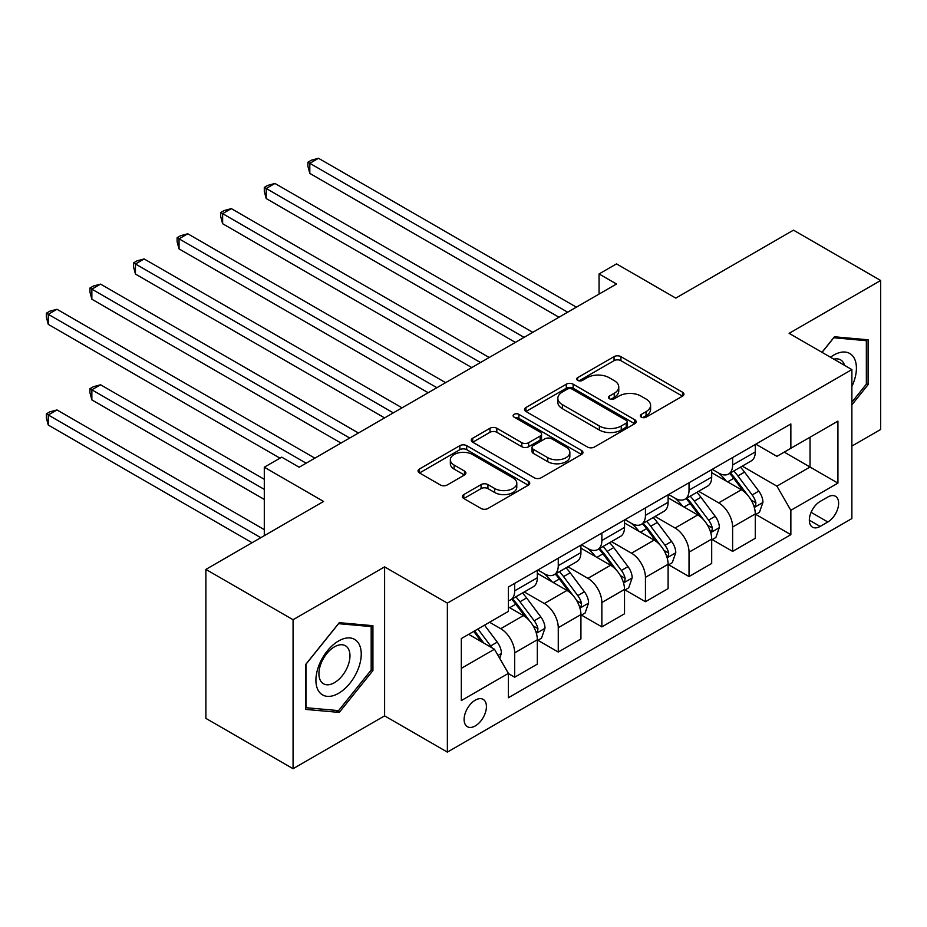 <?xml version="1.0" encoding="UTF-8"?>
<svg xmlns="http://www.w3.org/2000/svg" width="927" height="927" viewBox="0 0 927 927"><rect width="100%" height="100%" fill="white"/><g stroke="black" fill="none" stroke-linecap="round" stroke-linejoin="round"><path stroke-width="1.39" d="M641.357 417.15A3.384 1.958 0 0 0 646.142 417.15L682.515 396.153A4.844 2.793 0 0 0 683.929 394.184A4.844 2.793 0 0 0 682.515 392.202L620.905 356.628A4.844 2.793 0 0 0 614.056 356.628L577.695 377.625A3.384 1.958 0 0 0 576.698 379.016A3.384 1.958 0 0 0 577.695 380.394A3.384 1.958 0 0 0 582.48 380.394L587.185 377.671A15.492 8.946 0 0 1 609.097 377.671L614.23 380.638A15.492 8.946 0 0 1 618.761 386.965A15.492 8.946 0 0 1 614.23 393.291L609.526 396.003A3.384 1.958 0 0 0 608.529 397.393A3.384 1.958 0 0 0 609.526 398.772A3.384 1.958 0 0 0 614.311 398.772L619.016 396.061A15.492 8.946 0 0 1 640.928 396.061L646.061 399.016A15.492 8.946 0 0 1 650.603 405.342A15.492 8.946 0 0 1 646.061 411.669L641.357 414.381A3.384 1.958 0 0 0 640.36 415.771A3.384 1.958 0 0 0 641.357 417.15L641.357 414.381M475.273 725.934A15.782 9.108 120 0 0 485.574 712.029A15.782 9.108 120 0 0 483.164 699.375A15.782 9.108 120 0 0 475.273 700.163A15.782 9.108 120 0 0 464.96 714.068A15.782 9.108 120 0 0 467.382 726.71A15.782 9.108 120 0 0 475.273 725.934M463.79 494.566A4.844 2.793 0 0 0 462.376 496.548A4.844 2.793 0 0 0 463.79 498.517L481.078 508.494A4.844 2.793 0 0 0 487.926 508.494L528.32 485.18A4.844 2.793 0 0 0 529.734 483.21A4.844 2.793 0 0 0 528.32 481.229L466.698 445.655A4.844 2.793 0 0 0 459.862 445.655L419.467 468.981A4.844 2.793 0 0 0 418.054 470.951A4.844 2.793 0 0 0 419.467 472.932L440.348 484.983A4.844 2.793 0 0 0 447.196 484.983L464.473 475.006A4.844 2.793 0 0 0 465.899 473.025A4.844 2.793 0 0 0 464.473 471.055L454.126 465.076A12.943 7.474 0 0 1 450.337 459.792A12.943 7.474 0 0 1 458.32 452.886A12.943 7.474 0 0 1 472.434 454.497L513.002 477.915A12.943 7.474 0 0 1 516.791 483.21A12.943 7.474 0 0 1 508.796 490.116A12.943 7.474 0 0 1 494.682 488.494L487.926 484.589A4.844 2.793 0 0 0 481.078 484.589L463.79 494.566L463.79 498.517M851.878 446.084L880.65 429.479L880.65 280.487L793.466 230.163L675.783 298.112L616.501 263.882L599.062 273.952L616.501 284.01L299.166 467.22L281.727 457.162L264.299 467.22L264.299 535.679M293.071 619.734L293.071 768.715L384.601 715.864L384.601 566.884L293.071 619.734L205.887 569.398L323.581 501.449L264.299 467.22M384.601 566.884L447.37 603.118L851.878 369.583L851.878 518.564L447.37 752.11L447.37 603.118M880.65 280.487L789.109 333.338L851.878 369.583M587.533 447.046A4.844 2.793 0 0 0 594.381 447.046L634.763 423.72A4.844 2.793 0 0 0 636.189 421.75A4.844 2.793 0 0 0 634.763 419.769L573.153 384.195A4.844 2.793 0 0 0 566.304 384.195L525.922 407.521A4.844 2.793 0 0 0 524.497 409.491A4.844 2.793 0 0 0 525.922 411.472L587.533 447.046M515.47 417.88A3.384 1.958 0 0 1 518.9 418.367L518.9 414.334L581.542 450.499A4.844 2.793 0 0 1 582.956 452.48A4.844 2.793 0 0 1 581.542 454.45L541.148 477.776A4.844 2.793 0 0 1 534.3 477.776L472.689 442.202L472.689 438.251A4.844 2.793 0 0 0 471.275 440.221A4.844 2.793 0 0 0 472.689 442.202M472.689 438.251L489.977 428.262A4.844 2.793 0 0 1 496.826 428.262L521.808 442.689A4.844 2.793 0 0 0 528.657 442.689L540.128 436.072A4.844 2.793 0 0 0 541.542 434.091A4.844 2.793 0 0 0 540.128 432.121L514.114 417.104A3.384 1.958 0 0 1 513.118 415.713A3.384 1.958 0 0 1 515.215 413.905A3.384 1.958 0 0 1 518.9 414.334M293.071 768.715L205.887 718.379L205.887 569.398M827.823 497.023L820.152 501.449A15.284 8.83 120 0 0 810.163 514.925A15.284 8.83 120 0 0 812.504 527.173A15.284 8.83 120 0 0 820.152 526.42L827.823 521.982A15.284 8.83 120 0 0 837.811 508.517A15.284 8.83 120 0 0 835.459 496.269A15.284 8.83 120 0 0 827.823 497.023M755.806 444.172L776.907 456.351L790.858 448.297L790.858 423.94L508.402 587.011L508.402 611.38L461.322 638.552L461.322 700.569L508.402 673.384L508.402 697.741L790.858 534.67L790.858 510.313L776.907 486.154L742.237 466.13M790.858 448.297L837.927 421.125L837.927 483.129L790.858 510.313M384.601 715.864L447.37 752.11M599.062 273.952L599.062 294.079M784.23 452.121L810.036 467.023L810.036 437.231L837.927 421.125M776.907 486.154L810.036 467.023L837.927 483.129M461.322 668.355L494.45 649.224L468.645 634.323M508.402 673.581L514.67 677.208L514.67 652.851A19.722 11.391 -120 0 0 500.731 628.691L489.56 622.249M514.67 677.208L537.336 664.126L537.336 639.769A19.722 11.391 -120 0 0 523.396 615.609L508.402 606.942M537.869 640.267L558.263 652.04L558.263 627.683A19.722 11.391 -120 0 0 544.311 603.523L524.288 591.959M558.263 652.04L580.928 638.958L580.928 614.601A19.722 11.391 -120 0 0 566.976 590.441L537.336 573.326M581.449 615.099L601.855 626.884L601.855 602.515A19.722 11.391 -120 0 0 587.903 578.355L567.88 566.791M601.855 626.884L624.52 613.79L624.52 589.433A19.722 11.391 -120 0 0 610.569 565.273L580.928 548.158M625.041 589.931L645.447 601.716L645.447 577.347A19.722 11.391 -120 0 0 631.496 553.187L611.461 541.635M645.447 601.716L668.112 588.622L668.112 564.265A19.722 11.391 -120 0 0 654.161 540.105L624.52 522.99M668.634 564.763L689.028 576.548L689.028 552.191A19.722 11.391 -120 0 0 675.088 528.031L655.053 516.466M689.028 576.548L711.693 563.465L711.693 539.097A19.722 11.391 -120 0 0 697.753 514.937L668.112 497.822M712.226 539.607L732.62 551.38L732.62 527.023A19.722 11.391 -120 0 0 718.668 502.863L698.645 491.298M732.62 551.38L755.285 538.297L755.285 513.929A19.722 11.391 -120 0 0 741.333 489.769L711.693 472.666M712.226 469.34L718.668 473.06A19.722 11.391 -120 0 0 728.529 474.045A19.722 11.391 -120 0 0 732.62 465.006L732.62 457.556M668.634 494.508L675.088 498.228A19.722 11.391 -120 0 0 684.949 499.201A19.722 11.391 -120 0 0 689.028 490.174L689.028 482.724M625.041 519.665L631.496 523.396A19.722 11.391 -120 0 0 641.357 524.369A19.722 11.391 -120 0 0 645.447 515.342L645.447 507.892M581.449 544.833L587.903 548.564A19.722 11.391 -120 0 0 597.764 549.537A19.722 11.391 -120 0 0 601.855 540.511L601.855 533.06M537.869 570.001L544.311 573.732A19.722 11.391 -120 0 0 554.172 574.705A19.722 11.391 -120 0 0 558.263 565.679L558.263 558.228M755.806 514.439L790.858 534.67M728.529 474.045L751.206 460.951A19.722 11.391 -120 0 0 755.285 451.924L755.285 444.473M684.949 499.201L707.614 486.119A19.722 11.391 -120 0 0 711.693 477.092L711.693 469.641M641.357 524.369L664.022 511.287A19.722 11.391 -120 0 0 668.112 502.26L668.112 494.809M597.764 549.537L620.43 536.455A19.722 11.391 -120 0 0 624.52 527.417L624.52 519.977M554.172 574.705L576.849 561.623A19.722 11.391 -120 0 0 580.928 552.585L580.928 545.134M508.402 600.673A19.722 11.391 -120 0 0 510.592 599.873L533.257 586.779A19.722 11.391 -120 0 0 537.336 577.753L537.336 570.302M510.592 599.873A19.722 11.391 -120 0 0 514.67 590.835L514.67 583.396M494.45 649.224L508.402 673.384M851.878 404.832L868.101 384.67L868.101 339.792L834.451 336.791L821.971 352.306M305.62 709.41L339.27 712.411L372.921 670.557L372.921 625.679L339.27 622.677L305.62 664.543L305.62 709.41M866.351 383.662L868.101 384.67M371.182 669.549L372.921 670.557M335.713 710.36L339.27 712.411M642.712 417.625L646.061 415.69A15.492 8.946 0 0 0 650.603 409.375L650.603 405.342M618.761 386.965L618.761 390.997A15.492 8.946 0 0 1 614.23 397.312L610.881 399.247M682.446 396.188L620.905 360.661A4.844 2.793 0 0 0 614.056 360.661L579.039 380.87M634.705 423.755L573.153 388.228A4.844 2.793 0 0 0 566.304 388.228L525.98 411.507M626.212 423.129A3.384 1.958 0 0 0 627.197 421.75A3.384 1.958 0 0 0 626.212 420.36L572.133 389.143A3.384 1.958 0 0 0 567.336 389.143L562.376 392.005A15.492 8.946 0 0 0 557.834 398.332A15.492 8.946 0 0 0 562.376 404.647L599.34 425.991A15.492 8.946 0 0 0 621.241 425.991L626.212 423.129L626.212 427.15A3.384 1.958 0 0 0 627.197 425.771L627.197 421.75M557.834 398.332L557.834 402.353A15.492 8.946 0 0 0 562.376 408.68L562.376 404.647M626.212 427.15L621.241 430.024A15.492 8.946 0 0 1 599.34 430.024L562.376 408.68M472.758 442.237L489.977 432.295L489.977 428.262M541.542 434.091L541.542 438.123A4.844 2.793 0 0 1 540.128 440.105L528.657 446.721A4.844 2.793 0 0 1 521.808 446.721L496.826 432.295A4.844 2.793 0 0 0 489.977 432.295M518.9 418.367L581.472 454.485M547.741 457.66A12.943 7.474 0 0 0 561.855 459.282A12.943 7.474 0 0 0 569.85 452.376A12.943 7.474 0 0 0 566.049 447.092L551.762 438.842A4.844 2.793 0 0 0 544.914 438.842L533.454 445.458A4.844 2.793 0 0 0 532.028 447.44A4.844 2.793 0 0 0 533.454 449.41L547.741 457.66L547.741 461.692A12.943 7.474 0 0 0 561.855 463.315A12.943 7.474 0 0 0 569.85 456.408L569.85 452.376M532.028 447.44L532.028 451.461A4.844 2.793 0 0 0 533.454 453.442L533.454 449.41M547.741 461.692L533.454 453.442M516.791 483.21L516.791 487.231A12.943 7.474 0 0 1 508.796 494.137A12.943 7.474 0 0 1 494.682 492.515L487.926 488.61A4.844 2.793 0 0 0 481.078 488.61L463.859 498.552M450.337 459.792L450.337 463.813A12.943 7.474 0 0 0 454.126 469.097L454.126 465.076M464.415 475.041L454.126 469.097M528.251 485.215L466.698 449.688A4.844 2.793 0 0 0 459.862 449.688L419.537 472.967M755.285 514.74L759.468 512.318L762.956 502.26A13.071 7.543 -120 0 0 758.784 491.125L744.543 472.11A37.729 21.785 -120 0 0 740.418 467.173M726.247 481.067A37.729 21.785 -120 0 0 718.529 472.979M754.091 506.733L755.621 505.088L755.899 502.816A13.071 7.543 -120 0 0 752.156 494.948L737.915 475.933A37.729 21.785 -120 0 0 733.802 470.997M730.291 473.025A31.321 18.076 60 0 1 735.424 478.877L747.486 494.972M309.803 274.056L471.785 367.567L222.631 223.72L222.631 213.65L231.344 208.621L489.213 357.498M729.607 473.419A37.729 21.785 60 0 1 733.732 478.344L743.199 490.997M567.683 312.202L309.803 163.314L318.517 158.285L576.397 307.173M558.958 317.231L309.803 173.384L309.803 163.314L307.891 162.213L311.368 160.197L318.517 158.285M309.803 173.384L307.891 166.234L307.891 162.213M711.693 539.908L715.887 537.486L719.364 527.417A13.071 7.543 -120 0 0 715.192 516.293L700.951 497.278A37.729 21.785 -120 0 0 696.837 492.341M682.666 506.235A37.729 21.785 -120 0 0 674.937 498.147M710.511 531.901L712.029 530.256L712.318 527.973A13.071 7.543 -120 0 0 708.576 520.117L694.323 501.101A37.729 21.785 -120 0 0 690.209 496.165M686.698 498.193A31.321 18.076 60 0 1 691.832 504.045L703.894 520.14M266.211 299.212L428.193 392.735L179.038 248.888L179.038 238.818L187.752 233.778L445.632 382.666M686.026 498.587A37.729 21.785 60 0 1 690.14 503.512L699.607 516.154M668.112 565.076L672.295 562.654L675.783 552.585A13.071 7.543 -120 0 0 671.611 541.461L657.359 522.434A37.729 21.785 -120 0 0 653.245 517.509M639.074 531.391A37.729 21.785 -120 0 0 631.345 523.315M666.919 557.069L668.437 555.424L668.726 553.141A13.071 7.543 -120 0 0 664.983 545.285L650.731 526.269A37.729 21.785 -120 0 0 646.617 521.333M643.106 523.361A31.321 18.076 60 0 1 648.251 529.201L660.302 545.296M222.619 324.38L384.601 417.903L135.446 274.044L135.446 263.986L144.16 258.946L402.04 407.834M642.434 523.755A37.729 21.785 60 0 1 646.548 528.68L656.026 541.322M624.52 590.232L628.703 587.822L632.191 577.753A13.071 7.543 -120 0 0 628.019 566.629L613.767 547.602A37.729 21.785 -120 0 0 609.653 542.677M595.482 556.559A37.729 21.785 -120 0 0 587.764 548.483M623.326 582.237L624.844 580.592L625.134 578.309A13.071 7.543 -120 0 0 621.391 570.453L607.15 551.426A37.729 21.785 -120 0 0 603.025 546.501M599.514 548.529A31.321 18.076 60 0 1 604.659 554.369L616.722 570.464M179.038 349.549L341.009 443.06L91.854 299.212L91.854 289.143L100.579 284.114L358.448 433.002M598.842 548.911A37.729 21.785 60 0 1 602.956 553.848L612.434 566.49M524.091 337.37L266.211 188.482L274.937 183.453L532.805 332.329M515.366 342.399L266.211 198.552L266.211 188.482L264.299 187.381L267.787 185.365L274.937 183.453M266.211 198.552L264.299 191.402L264.299 187.381M480.499 362.538L220.707 212.538L224.195 210.533L231.344 208.621M222.631 223.72L220.707 216.57L220.707 212.538M436.907 387.695L177.115 237.706L180.603 235.701L187.752 233.778M179.038 248.888L177.115 241.738L177.115 237.706M580.928 615.401L585.111 612.99L588.599 602.921A13.071 7.543 -120 0 0 584.427 591.797L570.186 572.77A37.729 21.785 -120 0 0 566.061 567.845M551.889 581.727A37.729 21.785 -120 0 0 544.172 573.639M579.734 607.394L581.264 605.76L581.542 603.477A13.071 7.543 -120 0 0 577.799 595.621L563.558 576.594A37.729 21.785 -120 0 0 559.444 571.669M555.933 573.697A31.321 18.076 60 0 1 561.067 579.537L573.129 595.632M135.446 374.717L279.989 458.17L48.274 324.38L48.274 314.311L56.987 309.282L314.856 458.158M555.25 574.08A37.729 21.785 60 0 1 559.375 579.016L568.842 591.658M393.326 412.863L133.534 262.874L137.011 260.858L144.16 258.946M135.446 274.044L133.534 266.906L133.534 262.874M851.878 386.489A32.051 18.505 120 0 0 853.373 356.837A32.051 18.505 120 0 0 830.499 357.231M844.543 365.342A21.947 12.665 120 0 0 843.06 362.156A21.947 12.665 120 0 0 840.592 359.873A21.947 12.665 120 0 0 833.883 359.189M833.674 337.741L866.351 340.696L866.351 384.172L851.878 402.167M864.196 339.444L866.351 340.696M822.04 352.353L833.744 337.787M338.575 640.974A32.051 18.505 120 0 0 315.91 680.233A32.051 18.505 120 0 0 338.575 693.315A32.051 18.505 120 0 0 361.24 654.056A32.051 18.505 120 0 0 338.575 640.974M334.45 646.837A21.947 12.665 120 0 0 320.105 666.177A21.947 12.665 120 0 0 323.477 683.767A21.947 12.665 120 0 0 334.45 682.678A21.947 12.665 120 0 0 348.784 663.338A21.947 12.665 120 0 0 345.423 645.76A21.947 12.665 120 0 0 334.45 646.837M371.182 670.059L338.575 710.615L305.968 707.707L305.968 664.23L338.575 623.674L371.182 626.582L371.182 670.059M369.016 625.331L371.182 626.582M537.336 640.569L541.53 638.158L545.006 628.089A13.071 7.543 -120 0 0 540.835 616.953L526.594 597.938A37.729 21.785 -120 0 0 522.48 593.002M536.154 632.562L537.672 630.928L537.95 628.645A13.071 7.543 -120 0 0 534.219 620.777L519.966 601.762A37.729 21.785 -120 0 0 515.852 596.837M512.341 598.854A31.321 18.076 60 0 1 517.475 604.705L529.537 620.8M264.299 479.305L100.579 384.786L91.854 389.815L91.854 399.885L264.299 499.433M511.669 599.248A37.729 21.785 60 0 1 515.783 604.184L525.25 616.826M91.854 399.885L89.942 392.735L89.942 388.703L264.299 489.375M89.942 388.703L93.43 386.698L100.579 384.786M499.676 658.286L501.426 653.257A13.071 7.543 -120 0 0 497.254 642.121L484.531 625.146M264.299 529.641L56.987 409.943L48.274 414.983L48.274 425.053L252.086 542.724M491.808 647.706A13.071 7.543 -120 0 0 490.626 645.945L477.915 628.981M474.636 630.87L483.778 643.06M473.732 631.391L481.472 641.739M48.274 425.053L46.35 417.903L46.35 413.871L260.811 537.695M46.35 413.871L49.838 411.855L56.987 409.943M349.734 438.031L89.942 288.042L93.43 286.026L100.579 284.114M91.854 299.212L89.942 292.063L89.942 288.042M306.142 463.199L46.35 313.21L49.838 311.194L56.987 309.282M48.274 324.38L46.35 317.231L46.35 313.21M500.731 628.691L523.396 615.609M544.311 603.523L566.976 590.441M587.903 578.355L610.569 565.273M631.496 553.187L654.161 540.105M675.088 528.031L697.753 514.937M718.668 502.863L741.333 489.769M732.62 465.006L755.285 451.924M732.62 527.023L755.285 513.929M689.028 552.191L711.693 539.097M689.028 490.174L711.693 477.092M645.447 577.347L668.112 564.265M645.447 515.342L668.112 502.26M601.855 602.515L624.52 589.433M601.855 540.511L624.52 527.417M558.263 627.683L580.928 614.601M558.263 565.679L580.928 552.585M514.67 652.851L537.336 639.769M514.67 590.835L537.336 577.753M811.102 512.33L827.823 521.982M809.341 520.174L820.152 526.42M646.061 415.69L646.061 411.669M609.526 398.772L609.526 396.003M614.23 397.312L614.23 393.291M577.695 380.394L577.695 377.625M614.056 360.661L614.056 356.628M620.905 360.661L620.905 356.628M682.515 396.153L682.515 392.202M525.922 411.472L525.922 407.521M566.304 388.228L566.304 384.195M573.153 388.228L573.153 384.195M634.763 423.72L634.763 419.769M599.34 430.024L599.34 425.991M621.241 430.024L621.241 425.991M496.826 432.295L496.826 428.262M521.808 446.721L521.808 442.689M528.657 446.721L528.657 442.689M540.128 440.105L540.128 436.072M581.542 454.45L581.542 450.499M481.078 488.61L481.078 484.589M487.926 488.61L487.926 484.589M494.682 492.515L494.682 488.494M464.473 475.006L464.473 471.055M419.467 472.932L419.467 468.981M459.862 449.688L459.862 445.655M466.698 449.688L466.698 445.655M528.32 485.18L528.32 481.229M754.311 507.451L762.875 502.504M737.915 475.933L744.543 472.11M727.637 481.866L733.732 478.344M752.156 494.948L758.784 491.125M751.125 500.059L755.899 502.816M710.719 532.619L719.282 527.672M694.323 501.101L700.951 497.278M684.045 507.034L690.14 503.512M708.576 520.117L715.192 516.293M707.533 525.227L712.318 527.973M667.127 557.787L675.69 552.84M650.731 526.269L657.359 522.434M640.464 532.191L646.548 528.68M664.983 545.285L671.611 541.461M663.952 550.383L668.726 553.141M623.547 582.944L632.098 578.008M607.15 551.426L613.767 547.602M596.872 557.359L602.956 553.848M621.391 570.453L628.019 566.629M620.36 575.551L625.134 578.309M579.954 608.112L588.518 603.176M563.558 576.594L570.186 572.77M553.28 582.527L559.375 579.016M577.799 595.621L584.427 591.797M576.768 600.719L581.542 603.477M536.362 633.28L544.925 628.344M519.966 601.762L526.594 597.938M509.688 607.695L515.783 604.184M534.219 620.777L540.835 616.953M533.176 625.887L537.95 628.645M498.019 655.412L501.333 653.5M490.626 645.945L497.254 642.121"/></g></svg>
